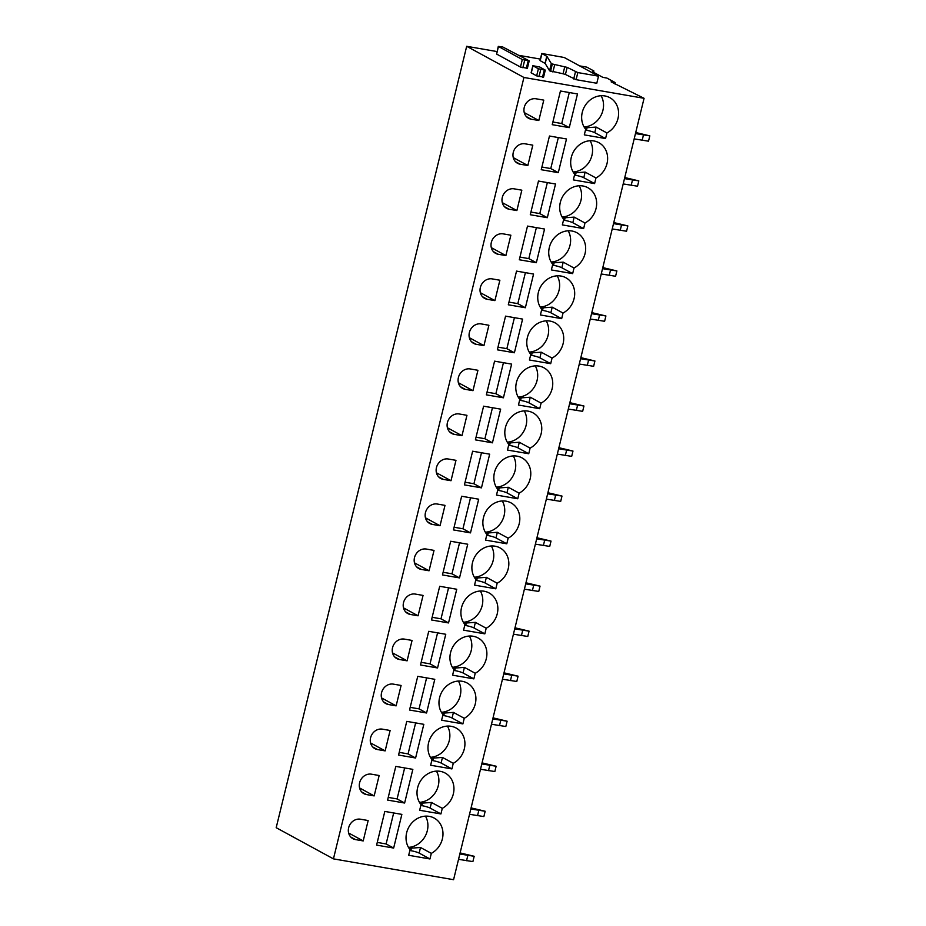 <?xml version="1.0" encoding="UTF-8"?>
<svg xmlns="http://www.w3.org/2000/svg" width="926" height="926" viewBox="0 0 926 926"><rect width="100%" height="100%" fill="white"/><g stroke="black" fill="none" stroke-linecap="round" stroke-linejoin="round"><path stroke-width="1.39" d="M567.163 67.378L551.445 63.79L546.93 56.393L541.756 53.477L564.247 57.505L598.52 76.163L577.824 72.575L567.163 67.378L565.427 74.462L576.099 79.671L577.824 72.575M576.099 79.671L596.795 83.259L598.52 76.163M497.03 51.567L466.681 46.3L523.931 77.471L644.068 98.306L611.125 81.87L615.177 82.576L606.889 78.062L602.838 77.356L592.848 71.927L593.091 70.851L593.902 70.989L586.818 67.135L579.653 65.896M540.39 59.09L519.393 55.444M527.195 68.223L520.458 67.054L496.625 54.078L498.292 46.393L502.818 47.018L529.197 60.85L522.299 59.519L498.292 46.393M564.779 66.684L563.054 73.779L565.427 74.462M563.054 73.779L549.558 70.758L545.194 63.489L540.032 60.572L541.756 53.477M543.4 77.043L536.652 75.874L531.107 72.784L532.832 65.7L539.742 67.019L545.287 70.11L538.388 68.779L532.832 65.7M466.681 46.3L276.191 827.694L333.441 858.865L523.931 77.471M333.441 858.865L453.578 879.7L644.068 98.306M538.816 120.507L543.782 100.124L536.073 98.793A10.591 9.364 118.6 0 0 524.718 105.9A10.591 9.364 118.6 0 0 528.526 118.273A10.591 9.364 118.6 0 0 531.107 119.176L538.816 120.507L524.243 112.578M552.232 124.686L560.438 91.003L577.488 93.954L569.27 127.638L552.232 124.686M604.875 95.945A20.256 17.918 118.6 0 0 584.653 106.386A20.256 17.918 118.6 0 0 585.672 129.258L584.306 134.872L605.569 138.553L606.935 132.95A20.256 17.918 118.6 0 0 618.533 115.125A20.256 17.918 118.6 0 0 609.806 97.647A20.256 17.918 118.6 0 0 604.875 95.945M527.843 165.534L532.809 145.15L525.1 143.819A10.591 9.364 118.6 0 0 513.745 150.926A10.591 9.364 118.6 0 0 517.553 163.3A10.591 9.364 118.6 0 0 520.134 164.203L527.843 165.534L513.259 157.605M541.247 169.713L549.465 136.029L566.504 138.981L558.297 172.664L541.247 169.713M593.902 140.96A20.256 17.918 118.6 0 0 573.68 151.413A20.256 17.918 118.6 0 0 574.699 174.285L573.333 179.899L594.596 183.579L595.962 177.977A20.256 17.918 118.6 0 0 607.56 160.152A20.256 17.918 118.6 0 0 598.833 142.673A20.256 17.918 118.6 0 0 593.902 140.96M516.87 210.561L521.836 190.177L514.127 188.835A10.591 9.364 118.6 0 0 502.76 195.953A10.591 9.364 118.6 0 0 506.58 208.327A10.591 9.364 118.6 0 0 509.15 209.23L516.87 210.561L502.286 202.632M530.274 214.739L538.481 181.056L555.531 184.008L547.324 217.691L530.274 214.739M582.929 185.987A20.256 17.918 118.6 0 0 562.707 196.439A20.256 17.918 118.6 0 0 563.714 219.312L562.348 224.914L583.623 228.606L584.989 223.004A20.256 17.918 118.6 0 0 596.587 205.178A20.256 17.918 118.6 0 0 587.86 187.7A20.256 17.918 118.6 0 0 582.929 185.987M505.885 255.588L510.863 235.204L503.142 233.861A10.591 9.364 118.6 0 0 491.787 240.98A10.591 9.364 118.6 0 0 495.607 253.354A10.591 9.364 118.6 0 0 498.176 254.256L505.885 255.588L491.312 247.647M519.301 259.766L527.507 226.083L544.557 229.035L536.339 262.718L519.301 259.766M571.944 231.014A20.256 17.918 118.6 0 0 551.734 241.466A20.256 17.918 118.6 0 0 552.741 264.338L551.375 269.941L572.65 273.633L574.016 268.031A20.256 17.918 118.6 0 0 585.602 250.205A20.256 17.918 118.6 0 0 576.875 232.727A20.256 17.918 118.6 0 0 571.944 231.014M494.912 300.614L499.878 280.231L492.169 278.888A10.591 9.364 118.6 0 0 480.814 286.007A10.591 9.364 118.6 0 0 484.622 298.38A10.591 9.364 118.6 0 0 487.203 299.283L494.912 300.614L480.339 292.674M508.316 304.793L516.534 271.11L533.573 274.061L525.366 307.745L508.316 304.793M560.971 276.041A20.256 17.918 118.6 0 0 540.749 286.493A20.256 17.918 118.6 0 0 541.768 309.365L540.402 314.967L561.665 318.66L563.031 313.057A20.256 17.918 118.6 0 0 574.629 295.232A20.256 17.918 118.6 0 0 565.902 277.754A20.256 17.918 118.6 0 0 560.971 276.041M483.939 345.641L488.905 325.257L481.196 323.915A10.591 9.364 118.6 0 0 469.841 331.033A10.591 9.364 118.6 0 0 473.649 343.407A10.591 9.364 118.6 0 0 476.23 344.298L483.939 345.641L469.355 337.701M497.343 349.82L505.561 316.136L522.6 319.088L514.393 352.771L497.343 349.82M549.998 321.067A20.256 17.918 118.6 0 0 529.776 331.52A20.256 17.918 118.6 0 0 530.795 354.392L529.429 359.994L550.692 363.686L552.058 358.084A20.256 17.918 118.6 0 0 563.656 340.259A20.256 17.918 118.6 0 0 554.929 322.78A20.256 17.918 118.6 0 0 549.998 321.067M472.966 390.668L477.932 370.284L470.223 368.942A10.591 9.364 118.6 0 0 458.856 376.06A10.591 9.364 118.6 0 0 462.676 388.434A10.591 9.364 118.6 0 0 465.246 389.325L472.966 390.668L458.382 382.727M486.37 394.846L494.577 361.163L511.627 364.115L503.42 397.798L486.37 394.846M539.025 366.094A20.256 17.918 118.6 0 0 518.803 376.546A20.256 17.918 118.6 0 0 519.81 399.419L518.444 405.021L539.719 408.713L541.085 403.111A20.256 17.918 118.6 0 0 552.683 385.285A20.256 17.918 118.6 0 0 543.956 367.807A20.256 17.918 118.6 0 0 539.025 366.094M461.981 435.695L466.959 415.311L459.238 413.968A10.591 9.364 118.6 0 0 447.883 421.087A10.591 9.364 118.6 0 0 451.691 433.461A10.591 9.364 118.6 0 0 454.272 434.352L461.981 435.695L447.408 427.754M475.397 439.862L483.603 406.19L500.653 409.142L492.435 442.825L475.397 439.862M528.04 411.121A20.256 17.918 118.6 0 0 507.818 421.561A20.256 17.918 118.6 0 0 508.837 444.445L507.471 450.048L528.734 453.74L530.112 448.126A20.256 17.918 118.6 0 0 541.698 430.312A20.256 17.918 118.6 0 0 532.971 412.834A20.256 17.918 118.6 0 0 528.04 411.121M451.008 480.721L455.974 460.338L448.265 458.995A10.591 9.364 118.6 0 0 436.91 466.114A10.591 9.364 118.6 0 0 440.718 478.487A10.591 9.364 118.6 0 0 443.299 479.379L451.008 480.721L436.435 472.781M464.412 484.888L472.63 451.217L489.669 454.168L481.462 487.852L464.412 484.888M517.067 456.148A20.256 17.918 118.6 0 0 496.845 466.588A20.256 17.918 118.6 0 0 497.864 489.472L496.498 495.074L517.761 498.767L519.127 493.153A20.256 17.918 118.6 0 0 530.725 475.339A20.256 17.918 118.6 0 0 521.998 457.861A20.256 17.918 118.6 0 0 517.067 456.148M440.035 525.748L445.001 505.365L437.292 504.022A10.591 9.364 118.6 0 0 425.925 511.129A10.591 9.364 118.6 0 0 429.745 523.514A10.591 9.364 118.6 0 0 432.326 524.405L440.035 525.748L425.451 517.808M453.439 529.915L461.646 496.243L478.696 499.195L470.489 532.878L453.439 529.915M506.094 501.174A20.256 17.918 118.6 0 0 485.872 511.615A20.256 17.918 118.6 0 0 486.891 534.499L485.525 540.101L506.788 543.793L508.154 538.18A20.256 17.918 118.6 0 0 519.752 520.366A20.256 17.918 118.6 0 0 511.025 502.887A20.256 17.918 118.6 0 0 506.094 501.174M429.062 570.775L434.028 550.391L426.319 549.049A10.591 9.364 118.6 0 0 414.952 556.156A10.591 9.364 118.6 0 0 418.772 568.541A10.591 9.364 118.6 0 0 421.342 569.432L429.062 570.775L414.478 562.834M442.466 574.942L450.673 541.259L467.723 544.222L459.516 577.905L442.466 574.942M495.121 546.201A20.256 17.918 118.6 0 0 474.899 556.642A20.256 17.918 118.6 0 0 475.906 579.526L474.54 585.128L495.815 588.82L497.181 583.206A20.256 17.918 118.6 0 0 508.768 565.392A20.256 17.918 118.6 0 0 500.052 547.914A20.256 17.918 118.6 0 0 495.121 546.201M418.077 615.802L423.055 595.418L415.334 594.075A10.591 9.364 118.6 0 0 403.979 601.182A10.591 9.364 118.6 0 0 407.787 613.568A10.591 9.364 118.6 0 0 410.368 614.459L418.077 615.802L403.505 607.861M431.493 619.969L439.7 586.285L456.75 589.249L448.531 622.932L431.493 619.969M484.136 591.228A20.256 17.918 118.6 0 0 463.914 601.668A20.256 17.918 118.6 0 0 464.933 624.552L463.567 630.155L484.83 633.847L486.196 628.233A20.256 17.918 118.6 0 0 497.794 610.419A20.256 17.918 118.6 0 0 489.067 592.941A20.256 17.918 118.6 0 0 484.136 591.228M407.104 660.828L412.07 640.433L404.361 639.102A10.591 9.364 118.6 0 0 393.006 646.209A10.591 9.364 118.6 0 0 396.814 658.594A10.591 9.364 118.6 0 0 399.395 659.486L407.104 660.828L392.52 652.888M420.508 664.995L428.726 631.312L445.765 634.275L437.558 667.959L420.508 664.995M473.163 636.255A20.256 17.918 118.6 0 0 452.941 646.695A20.256 17.918 118.6 0 0 453.96 669.579L452.594 675.181L473.857 678.874L475.223 673.26A20.256 17.918 118.6 0 0 486.821 655.446A20.256 17.918 118.6 0 0 478.094 637.968A20.256 17.918 118.6 0 0 473.163 636.255M396.131 705.855L401.097 685.46L393.388 684.129A10.591 9.364 118.6 0 0 382.021 691.236A10.591 9.364 118.6 0 0 385.841 703.621A10.591 9.364 118.6 0 0 388.411 704.512L396.131 705.855L381.547 697.915M409.535 710.022L417.742 676.339L434.792 679.302L426.585 712.985L409.535 710.022M462.19 681.281A20.256 17.918 118.6 0 0 441.968 691.722A20.256 17.918 118.6 0 0 442.987 714.594L441.609 720.208L462.884 723.9L464.25 718.287A20.256 17.918 118.6 0 0 475.848 700.473A20.256 17.918 118.6 0 0 467.121 682.994A20.256 17.918 118.6 0 0 462.19 681.281M385.147 750.882L390.124 730.487L382.415 729.156A10.591 9.364 118.6 0 0 371.048 736.263A10.591 9.364 118.6 0 0 374.868 748.648A10.591 9.364 118.6 0 0 377.438 749.539L385.147 750.882L370.574 742.941M398.562 755.049L406.769 721.366L423.819 724.329L415.6 758L398.562 755.049M451.217 726.308A20.256 17.918 118.6 0 0 430.995 736.749A20.256 17.918 118.6 0 0 432.002 759.621L430.636 765.235L451.911 768.916L453.277 763.313A20.256 17.918 118.6 0 0 464.864 745.499A20.256 17.918 118.6 0 0 456.136 728.021A20.256 17.918 118.6 0 0 451.217 726.308M374.173 795.897L379.151 775.513L371.43 774.182A10.591 9.364 118.6 0 0 360.075 781.289A10.591 9.364 118.6 0 0 363.883 793.675A10.591 9.364 118.6 0 0 366.465 794.566L374.173 795.897L359.601 787.968M387.589 800.076L395.796 766.392L412.846 769.356L404.627 803.027L387.589 800.076M440.232 771.335A20.256 17.918 118.6 0 0 420.01 781.775A20.256 17.918 118.6 0 0 421.029 804.648L419.663 810.262L440.926 813.942L442.292 808.34A20.256 17.918 118.6 0 0 453.89 790.526A20.256 17.918 118.6 0 0 445.163 773.048A20.256 17.918 118.6 0 0 440.232 771.335M363.2 840.924L368.166 820.54L360.457 819.209A10.591 9.364 118.6 0 0 349.102 826.316A10.591 9.364 118.6 0 0 352.91 838.701A10.591 9.364 118.6 0 0 355.491 839.593L363.2 840.924L348.616 832.995M376.604 845.102L384.822 811.419L401.861 814.382L393.654 848.054L376.604 845.102M429.259 816.362A20.256 17.918 118.6 0 0 409.037 826.802A20.256 17.918 118.6 0 0 410.056 849.674L408.69 855.288L429.953 858.969L431.319 853.367A20.256 17.918 118.6 0 0 442.917 835.541A20.256 17.918 118.6 0 0 434.19 818.075A20.256 17.918 118.6 0 0 429.259 816.362M614.852 83.907L615.177 82.576M593.578 72.321L593.902 70.989M569.27 127.638L561.735 123.54L552.88 122.001M569.293 92.542L561.735 123.54M584.086 126.955A20.256 17.918 118.6 0 0 600.8 115.808A20.256 17.918 118.6 0 0 601.09 95.725M584.642 127.857A20.256 17.918 118.6 0 0 587.061 127.719L596.124 127.07L606.935 132.95M585.475 130.08L586.447 130.253A6.447 0.868 -166.3 0 1 594.758 132.673L605.569 138.553M558.297 172.664L550.762 168.567L541.907 167.027M558.32 137.569L550.762 168.567M573.113 171.981A20.256 17.918 118.6 0 0 589.827 160.835A20.256 17.918 118.6 0 0 590.117 140.752M573.669 172.884A20.256 17.918 118.6 0 0 576.088 172.745L585.151 172.086L595.962 177.977M574.49 175.107L575.463 175.28A6.447 0.868 -166.3 0 1 583.785 177.699L594.596 183.579M547.324 217.691L539.789 213.593L530.922 212.054M547.347 182.596L539.789 213.593M562.14 217.008A20.256 17.918 118.6 0 0 578.843 205.861A20.256 17.918 118.6 0 0 579.144 185.767M562.695 217.911A20.256 17.918 118.6 0 0 565.103 217.76L574.178 217.112L584.989 223.004M563.517 220.133L564.49 220.307A6.447 0.868 -166.3 0 1 572.812 222.726L583.623 228.606M536.339 262.718L528.815 258.62L519.949 257.081M536.374 227.622L528.815 258.62M551.155 262.035A20.256 17.918 118.6 0 0 567.87 250.888A20.256 17.918 118.6 0 0 568.17 230.794M551.722 262.938A20.256 17.918 118.6 0 0 554.13 262.787L563.205 262.139L574.016 268.031M552.544 265.16L553.516 265.334A6.447 0.868 -166.3 0 1 561.839 267.753L572.65 273.633M525.366 307.745L517.831 303.647L508.976 302.108M525.389 272.649L517.831 303.647M540.182 307.062A20.256 17.918 118.6 0 0 556.896 295.915A20.256 17.918 118.6 0 0 557.186 275.821M540.738 307.964A20.256 17.918 118.6 0 0 543.157 307.814L552.22 307.166L563.031 313.057M541.571 310.187L542.532 310.349A6.447 0.868 -166.3 0 1 550.854 312.78L561.665 318.66M514.393 352.771L506.858 348.674L498.003 347.134M514.416 317.676L506.858 348.674M529.209 352.088A20.256 17.918 118.6 0 0 545.923 340.942A20.256 17.918 118.6 0 0 546.213 320.847M529.765 352.991A20.256 17.918 118.6 0 0 532.184 352.841L541.247 352.193L552.058 358.084M530.586 355.214L531.559 355.376A6.447 0.868 -166.3 0 1 539.881 357.806L550.692 363.686M503.42 397.798L495.885 393.7L487.018 392.161M503.443 362.691L495.885 393.7M518.236 397.115A20.256 17.918 118.6 0 0 534.939 385.968A20.256 17.918 118.6 0 0 535.24 365.874M518.791 398.018A20.256 17.918 118.6 0 0 521.199 397.867L530.274 397.219L541.085 403.111M519.613 400.24L520.586 400.402A6.447 0.868 -166.3 0 1 528.908 402.833L539.719 408.713M492.435 442.825L484.911 438.727L476.045 437.188M492.458 407.718L484.911 438.727M507.251 442.142A20.256 17.918 118.6 0 0 523.966 430.984A20.256 17.918 118.6 0 0 524.266 410.901M507.818 443.045A20.256 17.918 118.6 0 0 510.226 442.894L519.301 442.246L530.112 448.126M508.64 445.267L509.613 445.429A6.447 0.868 -166.3 0 1 517.935 447.848L528.734 453.74M481.462 487.852L473.927 483.754L465.072 482.214M481.485 452.745L473.927 483.754M496.278 487.169A20.256 17.918 118.6 0 0 512.992 476.01A20.256 17.918 118.6 0 0 513.282 455.928M496.834 488.071A20.256 17.918 118.6 0 0 499.253 487.921L508.316 487.273L519.127 493.153M497.667 490.294L498.628 490.456A6.447 0.868 -166.3 0 1 506.95 492.875L517.761 498.767M470.489 532.878L462.954 528.769L454.099 527.241M470.512 497.771L462.954 528.769M485.305 532.195A20.256 17.918 118.6 0 0 502.008 521.037A20.256 17.918 118.6 0 0 502.309 500.954M485.861 533.098A20.256 17.918 118.6 0 0 488.28 532.948L497.343 532.3L508.154 538.18M486.682 535.321L487.655 535.483A6.447 0.868 -166.3 0 1 495.977 537.902L506.788 543.793M459.516 577.905L451.981 573.796L443.114 572.268M459.539 542.798L451.981 573.796M474.332 577.222A20.256 17.918 118.6 0 0 491.035 566.064A20.256 17.918 118.6 0 0 491.336 545.981M474.888 578.125A20.256 17.918 118.6 0 0 477.295 577.974L486.37 577.326L497.181 583.206M475.709 580.347L476.682 580.509A6.447 0.868 -166.3 0 1 485.004 582.929L495.815 588.82M448.531 622.932L441.007 618.823L432.141 617.295M448.554 587.825L441.007 618.823M463.347 622.249A20.256 17.918 118.6 0 0 480.062 611.091A20.256 17.918 118.6 0 0 480.351 591.008M463.903 623.152A20.256 17.918 118.6 0 0 466.322 623.001L475.397 622.353L486.196 628.233M464.736 625.374L465.709 625.536A6.447 0.868 -166.3 0 1 474.019 627.955L484.83 633.847M437.558 667.959L430.023 663.849L421.168 662.322M437.581 632.852L430.023 663.849M452.374 667.276A20.256 17.918 118.6 0 0 469.088 656.117A20.256 17.918 118.6 0 0 469.378 636.035M452.93 668.178A20.256 17.918 118.6 0 0 455.349 668.028L464.412 667.38L475.223 673.26M453.763 670.389L454.724 670.563A6.447 0.868 -166.3 0 1 463.046 672.982L473.857 678.874M426.585 712.985L419.05 708.876L410.195 707.348M426.608 677.878L419.05 708.876M441.401 712.291A20.256 17.918 118.6 0 0 458.104 701.144A20.256 17.918 118.6 0 0 458.405 681.061M441.957 713.205A20.256 17.918 118.6 0 0 444.376 713.055L453.439 712.407L464.25 718.287M442.778 715.416L443.751 715.59A6.447 0.868 -166.3 0 1 452.073 718.009L462.884 723.9M415.6 758L408.077 753.903L399.21 752.363M415.635 722.905L408.077 753.903M430.428 757.318A20.256 17.918 118.6 0 0 447.131 746.171A20.256 17.918 118.6 0 0 447.432 726.088M430.984 758.232A20.256 17.918 118.6 0 0 433.391 758.081L442.466 757.433L453.277 763.313M431.805 760.443L432.778 760.616A6.447 0.868 -166.3 0 1 441.1 763.036L451.911 768.916M404.627 803.027L397.092 798.93L388.237 797.39M404.65 767.932L397.092 798.93M419.443 802.344A20.256 17.918 118.6 0 0 436.158 791.198A20.256 17.918 118.6 0 0 436.447 771.115M419.999 803.259A20.256 17.918 118.6 0 0 422.418 803.108L431.493 802.46L442.292 808.34M420.832 805.47L421.805 805.643A6.447 0.868 -166.3 0 1 430.115 808.062L440.926 813.942M393.654 848.054L386.119 843.956L377.264 842.417M393.677 812.959L386.119 843.956M408.47 847.371A20.256 17.918 118.6 0 0 425.184 836.224A20.256 17.918 118.6 0 0 425.474 816.142M409.026 848.285A20.256 17.918 118.6 0 0 411.445 848.135L420.508 847.487L431.319 853.367M409.848 850.496L410.82 850.67A6.447 0.868 -166.3 0 1 419.142 853.089L429.953 858.969M459.852 854.003L474.181 856.284L460.106 852.927M458.555 859.328L472.885 861.597L474.181 856.284M466.554 860.705L467.85 855.392M470.825 808.977L485.166 811.257L471.079 807.9M469.528 814.301L483.87 816.57L485.166 811.257M477.527 815.679L478.823 810.366M481.798 763.95L496.139 766.23L482.064 762.885M480.501 769.274L494.843 771.543L496.139 766.23M488.511 770.663L489.808 765.339M492.771 718.923L507.112 721.204L493.037 717.858M491.475 724.248L505.816 726.516L507.112 721.204M499.484 725.637L500.781 720.312M503.756 673.897L518.085 676.177L504.01 672.832M502.459 679.221L516.789 681.501L518.085 676.177M510.457 680.61L511.754 675.285M514.729 628.87L529.07 631.15L514.983 627.805M513.432 634.194L527.774 636.475L529.07 631.15M521.431 635.583L522.727 630.259M525.702 583.843L540.043 586.123L525.968 582.778M524.405 589.168L538.747 591.448L540.043 586.123M532.415 590.557L533.712 585.232M536.675 538.816L551.016 541.097L536.941 537.751M535.378 544.141L549.72 546.421L551.016 541.097M543.388 545.53L544.685 540.205M547.66 493.801L561.989 496.07L547.914 492.725M546.363 499.114L560.693 501.394L561.989 496.07M554.361 500.503L555.658 495.178M558.633 448.774L572.974 451.043L558.899 447.698M557.336 454.087L571.678 456.368L572.974 451.043M565.335 455.476L566.631 450.163M569.606 403.748L583.947 406.016L569.872 402.671M568.309 409.06L582.651 411.341L583.947 406.016M576.319 410.45L577.616 405.137M580.579 358.721L594.92 360.99L580.845 357.644M579.282 364.034L593.624 366.314L594.92 360.99M587.292 365.423L588.589 360.11M591.564 313.694L605.905 315.974L591.818 312.618M590.267 319.007L604.609 321.287L605.905 315.974M598.265 320.396L599.562 315.083M602.537 268.667L616.878 270.948L602.803 267.591M601.24 273.98L615.582 276.261L616.878 270.948M609.239 275.369L610.535 270.056M613.51 223.641L627.851 225.921L613.776 222.564M612.213 228.954L626.555 231.234L627.851 225.921M620.223 230.343L621.52 225.03M624.494 178.614L638.824 180.894L624.749 177.537M623.198 183.927L637.528 186.207L638.824 180.894M631.196 185.316L632.493 180.003M635.467 133.587L649.809 135.867L635.722 132.511M634.171 138.9L648.513 141.18L649.809 135.867M642.169 140.289L643.466 134.976M541.93 53.639L540.194 60.722M546.768 56.278L545.044 63.362M546.93 56.393L545.194 63.489M551.294 63.674L549.558 70.758M551.445 63.79L549.72 70.874M552.266 64.23L550.53 71.325M554.639 64.924L552.915 72.008M575.451 71.881L573.715 78.976M528.167 60.815L526.327 68.35M524.672 60.213L522.843 67.748M522.299 59.519L520.458 67.054M498.454 46.543L496.625 54.078M544.256 70.075L542.52 77.171M539.036 76.569L540.761 69.473M538.388 68.779L536.652 75.874M531.269 72.946L532.994 65.85M526.385 116.595L531.107 119.176M596.124 127.07L594.758 132.673M515.4 161.622L520.134 164.203M585.151 172.086L583.785 177.699M504.427 206.648L509.15 209.23M574.178 217.112L572.812 222.726M493.454 251.675L498.176 254.256M563.205 262.139L561.839 267.753M482.469 296.702L487.203 299.283M552.22 307.166L550.854 312.78M471.496 341.729L476.23 344.31M541.247 352.193L539.881 357.806M460.523 386.755L465.246 389.325M530.274 397.219L528.908 402.833M449.55 431.782L454.272 434.352M519.301 442.246L517.935 447.848M438.565 476.809L443.299 479.379M508.316 487.273L506.95 492.875M427.592 521.836L432.326 524.405M497.343 532.3L495.977 537.902M416.619 566.862L421.342 569.432M486.37 577.326L485.004 582.929M405.646 611.889L410.368 614.459M475.397 622.353L474.019 627.955M394.661 656.916L399.395 659.486M464.412 667.38L463.046 672.982M383.688 701.943L388.422 704.512M453.439 712.407L452.073 718.009M372.715 746.969L377.438 749.539M442.466 757.433L441.1 763.036M361.742 791.996L366.465 794.566M431.493 802.46L430.115 808.062M350.757 837.023L355.491 839.593M420.508 847.487L419.142 853.089M586.447 130.253L587.061 127.719M575.463 175.28L576.088 172.745M564.49 220.307L565.103 217.76M553.516 265.334L554.13 262.787M542.532 310.349L543.157 307.814M531.559 355.376L532.184 352.841M520.586 400.402L521.199 397.867M509.613 445.429L510.226 442.894M498.628 490.456L499.253 487.921M487.655 535.483L488.28 532.948M476.682 580.509L477.295 577.974M465.709 625.536L466.322 623.001M454.724 670.563L455.349 668.028M443.751 715.59L444.376 713.055M432.778 760.616L433.391 758.081M421.805 805.643L422.418 803.108M410.82 850.67L411.445 848.135M529.197 60.85L527.369 68.385M545.287 70.11L543.562 77.194"/></g></svg>

